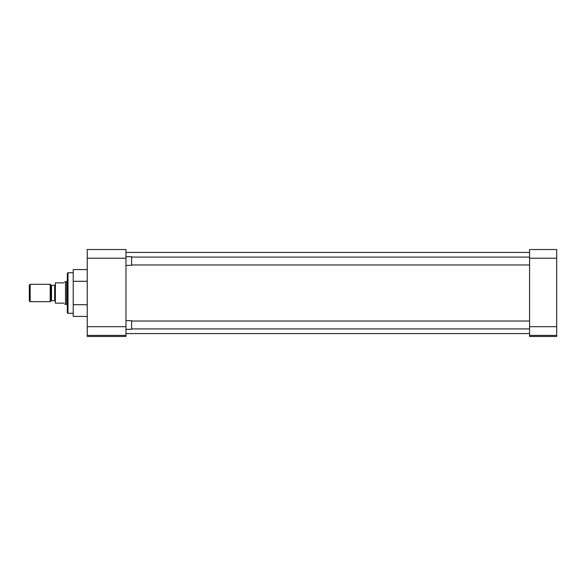 <?xml version="1.0" encoding="UTF-8"?>
<svg xmlns="http://www.w3.org/2000/svg" width="586" height="586" viewBox="0 0 586 586"><rect width="100%" height="100%" fill="white"/><g stroke="black" fill="none" stroke-linecap="round" stroke-linejoin="round"><path stroke-width="0.88" d="M73.221 272.71L67.998 272.71L67.998 313.29L73.221 313.29M67.998 272.71L67.302 273.406L67.302 312.594L67.998 313.29M87.248 326.695L87.248 335.39L125.968 335.39L125.968 326.695L87.248 326.695L87.248 258.221L125.968 258.221L125.968 326.695M125.968 258.221L125.968 249.526L87.248 249.526L87.248 258.221M125.968 335.39L125.968 336.474L87.248 336.474L87.248 335.39M87.248 281.287L73.221 281.287L73.221 304.713L87.248 304.713M73.221 304.713L73.221 316.425L87.248 316.425M73.221 281.287L73.221 269.575L87.248 269.575M556.7 258.221L556.7 249.526L529.568 249.526L529.568 258.221L556.7 258.221L556.7 326.695L529.568 326.695L529.568 258.221M529.568 326.695L529.568 335.39L556.7 335.39L556.7 326.695M556.7 335.39L556.7 336.474L529.568 336.474L529.568 335.39M125.968 329.325L131.601 329.325L131.601 320.63L125.968 320.63M125.968 265.37L131.601 265.37L131.601 256.675L125.968 256.675M67.302 281.441L66.687 281.441L66.687 304.559L67.302 304.559M66.687 281.441L65.522 281.756L65.522 304.244L66.687 304.559M64.079 282.855C64.921 281.397 64.921 281.397 64.079 282.855L55.384 282.855L55.384 303.145L64.079 303.145C64.921 304.603 64.921 304.603 64.079 303.145M55.384 301.38L54.666 300.662L54.666 285.338L51.524 285.338L51.524 300.662L51.019 300.874L51.019 285.126L50.198 284.305L50.198 301.695L30.157 301.695L29.3 300.838L29.3 285.162L30.157 284.305L30.157 301.695M125.968 252.42L529.568 252.42M125.968 333.581L529.568 333.581M529.568 328.914L131.601 328.914M529.568 321.033L131.601 321.033M529.568 264.967L131.601 264.967M529.568 257.086L131.601 257.086M54.666 285.338L55.384 284.62M51.524 285.338L51.019 285.126M65.522 281.756L64.716 281.756M50.198 284.305L30.157 284.305M65.522 304.244L64.716 304.244M54.666 300.662L51.524 300.662M51.019 300.874L50.198 301.695"/></g></svg>
